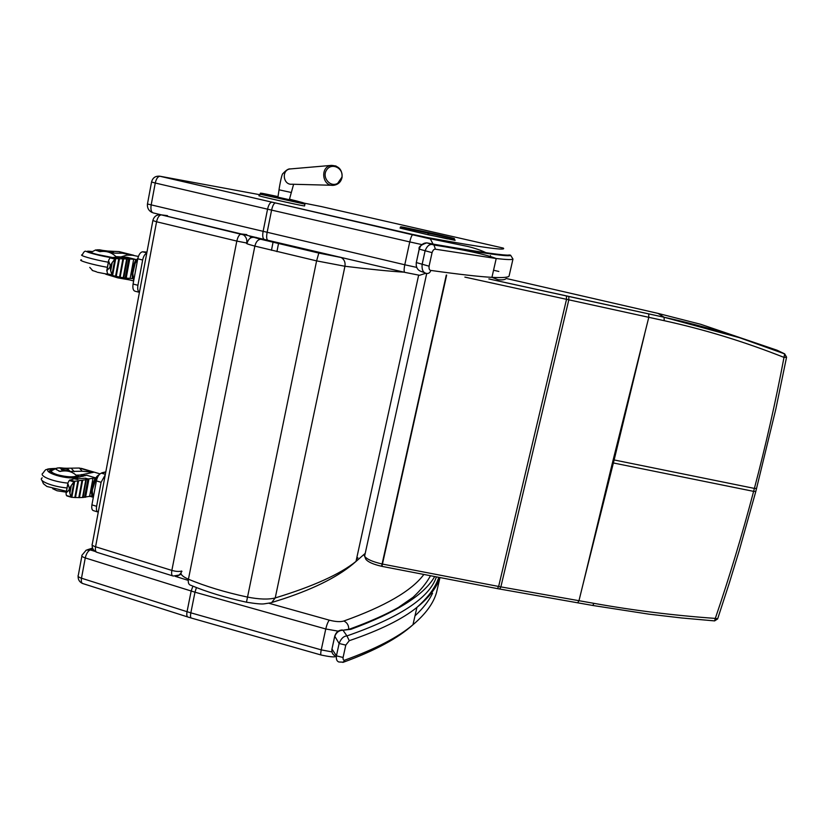 <?xml version="1.0" encoding="UTF-8"?>
<svg xmlns="http://www.w3.org/2000/svg" width="828" height="828" viewBox="0 0 828 828"><rect width="100%" height="100%" fill="white"/><g stroke="black" fill="none" stroke-linecap="round" stroke-linejoin="round"><path stroke-width="1.24" d="M756.595 488.468L754.391 488.406C765.745 445.536 775.619 401.87 784.002 357.396L786.559 357.22M488.903 278.943L664.046 317.227C704.773 326.118 744.983 338.331 784.665 353.866L784.002 357.396C744.589 341.778 704.649 329.534 664.201 320.684L464.87 277.101M644.557 334.512L614.138 459.954L613.196 459.768L648.79 317.321L648.697 313.895L568.836 296.486L568.795 299.922L500.868 586.886L382.153 564.013C372.393 561.726 366.545 559.128 364.599 556.188L363.916 554.656M786.569 357.137L784.665 353.866L777.068 350.223L700.685 324.286L658.032 313.398L664.097 317.248L664.201 320.684M755.819 491.418L753.615 491.366C742.333 534.226 729.571 576.578 715.32 618.412L717.669 618.795M592.869 605.485L649.069 614.179L681.744 617.978L714.564 620.896L715.32 618.412C673.92 615.452 633.492 610.443 594.028 603.364L500.868 586.886L499.719 589.029L497.576 588.656M612.451 462.78L582.943 584.578L614.138 459.954L754.391 488.406L753.615 491.366L612.451 462.78L613.196 459.768M95.168 551.438L90.242 549.906L86.247 550.113L82.065 555.091C81.247 555.981 82.314 556.923 85.263 557.927C86.267 553.746 87.923 551.065 90.242 549.906L92.995 549.026M187.614 616.922L83.152 583.668C81.537 583.367 80.978 581.546 81.486 578.203L85.263 557.927L194.984 592.196L196.422 587.559M191.123 617.998L188.246 617.129C186.869 616.901 186.466 615.09 187.045 611.695L81.486 578.203C78.536 577.188 77.48 576.205 78.308 575.263L81.879 556.054M335.402 656.645C333.808 657.235 329.13 656.718 321.367 655.083C320.591 655.041 320.539 653.313 321.233 649.876L190.844 612.834C190.243 616.239 190.502 617.998 191.61 618.133L321.036 654.989M423.512 574.932C411.34 591.006 384.782 606.375 343.837 621.01C347.191 622.584 348.816 625.347 348.733 629.311M264.277 239.447L153.304 212.931C151.245 212.216 150.52 209.619 151.141 205.127L155.26 183.019L267.558 209.173C268.562 204.92 269.98 202.57 271.801 202.136L159.856 176.25C155.467 175.795 152.704 177.709 151.555 182.005L155.26 183.019C156.223 178.858 157.755 176.602 159.856 176.25L159.007 176.126M267.754 240.275L264.577 239.52C262.838 238.878 262.321 236.27 263.045 231.705L267.558 209.173L271.594 210.105C272.567 205.841 273.799 203.45 275.289 202.932L160.156 176.271L259.93 194.735M425.902 273.261L419.537 275.289L404.851 272.371C403.919 271.915 403.898 269.39 404.788 264.774L147.456 203.998L151.545 182.088M416.712 267.392L404.788 264.774L409.756 241.911L271.594 210.105L267.071 232.658C266.305 237.212 266.616 239.768 267.982 240.327L404.685 272.34M321.326 206.565L503.289 248.089C506.684 250.605 488.448 248.659 427.776 237.626L430.374 238.93L433.013 244.032M172.545 575.833L97.269 552.421C95.613 552.11 95.044 550.227 95.572 546.77C92.581 545.766 91.494 544.834 92.312 543.965L152.838 220.724M181.425 571.879L181.642 571.041C179.241 571.755 175.981 571.548 171.851 570.42C171.282 573.918 171.727 575.791 173.207 576.04L179.2 575.025L180.949 572.976M177.471 575.915L181.208 574.187M246.433 235.183L241.238 233.972C239.313 234.417 237.833 236.777 236.818 241.083L246.723 243.018C247.23 239.53 246.144 236.808 243.453 234.852L161.243 214.856C156.844 214.369 154.049 216.274 152.869 220.548L156.564 221.769C157.548 217.536 159.111 215.228 161.243 214.856L160.011 214.711M251.091 237.771L249.476 235.908M278.011 196.609C257.26 192.168 255.893 192.086 273.882 196.36L302.779 202.622L289.469 199.175M259.723 195.801C251.96 194.59 299.291 205.334 304.559 205.975L304.601 205.799M341.902 177.213L337.7 183.319C330.237 187.873 321.44 177.14 326.718 169.812C331.707 162.247 343.775 168.198 341.902 177.213M271.47 250.304L273.033 242.304M278.498 243.639L276.925 251.64M424.909 272.805L421.555 271.563C417.56 270.363 415.811 267.361 416.318 262.559L419.237 249.187C420.51 245.078 423.036 242.966 426.793 242.863L435.269 244.467M508.754 255.003L509.976 255.034M435.538 244.508C480.964 252.343 505.763 255.842 509.934 255.024L510.607 255.252C510.545 257.146 484.659 253.575 432.93 244.539L431.999 244.436C428.987 244.312 426.668 246.516 425.043 251.06L422.083 264.608C421.742 269.949 423.243 272.888 426.586 273.426C428.666 273.706 430.063 272.702 430.777 270.425C429.411 270.259 428.842 268.852 429.08 266.202L432.061 252.654C432.961 250.097 434.089 248.949 435.445 249.207L496.21 258.522C506.632 259.702 512.232 259.878 512.977 259.06L509.065 276.117C508.195 277.473 502.482 277.877 491.935 277.339C479.878 276.728 459.488 274.42 430.777 270.425M427.165 242.977L433.975 245.005L435.445 249.207M431.999 244.436L433.975 245.005C464.736 249.87 485.477 254.382 496.21 258.522L491.935 277.339L497.928 279.647C502.161 280.154 504.883 279.802 506.105 278.591M334.771 655.683C332.421 654.296 331.49 652.081 331.976 649.028L334.636 636.815C336.085 632.561 338.869 630.356 342.989 630.222L349.116 629.228M342.906 662.431L345.028 660.04C343.558 660.589 342.916 659.73 343.082 657.473L345.793 645.115L349.281 640.686C379.948 630.222 402.491 619.127 416.919 607.39C428.873 597.733 436.47 587.973 439.699 578.099M436.221 577.426C428.852 598.292 399.086 617.781 346.942 635.914L349.281 640.686M434.389 577.064C423.75 595.239 395.908 612.658 350.886 629.332L342.989 630.222L346.942 635.914C343.579 636.142 340.97 638.667 339.118 643.491L345.793 645.115M342.047 629.973L342.326 629.973C337.099 630.232 335.671 633.751 334.719 636.163L339.118 643.491L336.416 655.848C336.023 659.202 336.83 661.251 338.849 661.986L343.516 662.183C374.836 650.767 397.989 638.284 412.975 624.726C398.434 637.094 375.788 648.862 345.028 660.04M105.767 472.105L101.358 473.15C99.049 474.092 97.393 476.669 96.39 480.892L91.918 504.873C91.401 508.444 92.001 510.4 93.74 510.731L97.652 511.921M96.39 480.892L101.099 482.289L105.249 474.868M101.099 482.289L96.617 506.291L91.918 504.873M98.273 512.139C96.648 511.694 96.1 509.748 96.617 506.291M146.96 252.105L142.592 251.795C140.387 252.178 138.783 254.506 137.779 258.791L133.07 284.045C132.48 288.403 133.225 290.814 135.306 291.28L139.373 292.315M137.779 258.791L142.654 260.013C143.472 256.318 144.838 254.02 146.773 253.12M142.654 260.013L137.924 285.277L133.07 284.045M139.425 292.346C137.872 291.311 137.365 288.951 137.924 285.277M130.11 278.477L131.89 268.924L132.366 278.55L125.442 278.094L129.002 258.885L116.189 256.649L127.046 257.28L135.906 259.495L129.002 258.885M122.741 277.628L129.168 279.833L117.897 277.877L105.798 274.223M97.311 272.246L107.371 274.192M95.675 271.522L96.379 271.863M116.158 256.825C111.79 252.447 106.419 250.718 100.053 251.64L98.925 251.381M100.053 251.64L95.903 250.273L96.928 249.839L99.577 249.818L102.682 251.391M100.095 251.453L102.061 251.412M101.151 250.491L104.08 251.433M120.712 256.99L126.829 255.138L133.712 255.283L119.139 251.608L104.959 250.915M104.607 250.739L99.577 249.818M106.978 250.894L108.582 251.702L106.315 251.215L108.613 251.898M107.806 251.991L114.471 253.151L122.451 253.223L119.335 251.702M111.211 251.526L114.471 253.151M119.139 251.608L122.089 252.395M138.411 256.452L122.451 253.223M124.086 257.197L120.847 257.001M133.66 259.361L131.89 268.924L135.906 259.495M133.919 279.481C131.724 272.588 132.977 265.85 137.696 259.236M104.897 251.505L101.223 250.377L106.315 251.215M108.675 261.037L110.207 265.477L109.855 267.392L106.936 270.549L108.696 260.23L109.979 257.87L114.802 257.249L119.191 258.015L119.294 257.425M127.243 259.06L123.424 277.753L126.891 259.019L128.795 259.081L126.467 258.253M109.493 252.457L110.207 252.509M125.442 278.094L124.862 277.949M120.816 277.297L115.734 276.759L112.712 275.579M115.734 276.759L119.025 258.74L115.63 258.636L112.587 275.548L115.703 258.636M128.795 259.081L125.287 278.001L123.889 277.804M123.486 258.905L119.749 277.111L123.538 258.905L120.112 277.183L123.424 277.753M119.025 258.74L116.168 276.376L119.749 277.111M119.408 258.781L116.168 276.376L112.587 275.548M116.199 276.376L119.418 258.74L123.124 258.864M123.538 258.905L120.132 277.183M123.517 258.853L126.891 259.019M126.425 258.398L125.866 258.305M125.204 278.001L128.713 259.081M106.936 270.549L107.537 274.265L112.556 275.538L115.185 258.719L112.215 262.579C110.466 265.126 109.958 267.889 110.693 270.88L112.215 262.579M115.185 258.719L112.546 275.538M112.122 275.362L110.693 270.88M106.895 270.58L108.654 260.986M95.903 250.273L96.493 249.973M97.569 249.818L106.367 250.853M92.198 270.445L96.4 271.75M91.463 252.126L91.411 252.126C90.304 252.405 92.353 253.213 97.559 254.548L111.77 257.373M110.9 257.415C100.105 255.728 86.06 251.96 89.672 251.733L91.867 251.774L89.672 251.733C86.06 251.96 100.105 255.728 110.9 257.415M111.532 257.384C101.844 255.987 87.509 252.24 91.018 252.022L91.577 252.002M85.584 494.357L88.213 478.936L85.325 478.18L78.515 478.843L75.803 477.849C58.85 479.174 35.138 468.234 55.466 468.596M89.579 496.521L91.266 487.444L91.908 495.91L84.673 497.152M75.803 477.849L86.702 475.251L95.272 477.797L91.266 487.444L92.964 478.346L88.213 478.936M57.039 490.756L66.24 492.163M76.269 475.179L76.155 475.241C71.798 471.349 66.437 470.087 60.082 471.442L58.716 471.008M56.004 469.269L57.339 467.996L59.958 467.779L62.835 470.997M60.123 471.204L62.752 470.987M61.324 469.093C61.831 470.004 63.777 470.563 67.151 470.78L67.492 471.163M85.553 475.655L81.724 474.527L80.306 475.024L93.409 472.333L79.302 468.037L64.936 468.275L65.453 468.855M64.936 468.275L59.958 467.779M67.275 468.255L68.693 469.849L66.53 469.093L68.765 470.19M67.151 470.78L68.693 469.849L70.132 471.453L82.231 471.225L79.478 468.224M71.467 468.544L74.344 471.743M79.302 468.037L85.129 469.476M93.409 472.333L82.231 471.225M93.44 496.738C90.997 490.435 92.519 483.655 98.004 476.41M67.906 470.646C63.973 470.552 61.821 469.962 61.458 468.865L66.53 469.093M67.917 483.718L69.376 488.189L69.045 490.01L66.261 492.753L67.937 482.89L69.221 480.457L74.106 478.791L77.718 479.505L78.515 478.843M95.272 477.797L92.964 478.346M80.306 475.024L76.072 475.158M69.221 471.463L70.132 471.453M84.829 497.193L85.212 494.244M75.048 497.524L78.494 480.871L75.472 497.566L71.353 497.245L74.261 481.43L71.332 485.405C69.614 487.909 69.138 490.538 69.883 493.291L71.332 485.405M83.142 497.483L86.06 479.671L87.985 479.277L84.653 497.266L83.235 497.39M79.447 497.628L82.655 480.25L79.416 497.597L82.759 497.473M75.42 497.576L78.577 480.737L75.483 497.504L79.043 497.597M71.829 497.317L74.717 481.275L71.788 497.369M74.779 481.254L78.122 480.861M78.577 480.737L82.241 480.271M82.645 480.147L86.06 479.671M87.985 479.277L85.17 478.336M84.57 497.286L87.903 479.298M74.261 481.43L71.777 497.338M67.886 483.666L66.043 493.736L66.457 495.517L70.866 496.841L69.883 493.291M71.198 497.193L66.457 495.517M102.258 472.933L100.861 473.326M101.813 472.809L105.818 471.867M60.082 471.442L56.159 469.455L56.221 468.369L57.287 468.027M57.484 467.975L66.861 468.255M52.723 488.717L56.604 490.549M51.947 470.532C50.601 471.743 52.474 473.15 57.556 474.765C66.426 477 72.833 477.404 76.776 475.965L77.273 475.272M79.022 475.738L78.494 476.348C74.075 479.961 44.298 473.44 50.208 470.159L54.099 469.228L50.208 470.159C44.298 473.44 74.075 479.961 78.494 476.348L79.022 475.738M77.718 475.313L77.211 476.059C73.185 479.34 46.151 473.419 51.512 470.439L53.023 469.869M432.061 233.579L431.491 233.455M405.337 227.824L410.377 228.714C394.18 225.247 410.978 229.491 426.565 232.792L446.24 236.798M400.11 228.114L428.304 234.81L455.079 240.079M714.636 620.896L717.628 618.92L729.116 583.636L739.311 550.341L755.778 491.573L775.815 409.146L786.517 357.406M658.032 313.398L506.519 278.539M566.455 295.958L566.507 299.425L498.632 586.493L497.452 588.625L381.936 566.362L446.654 275.082M568.805 296.465L488.841 278.943M648.645 313.874L664.097 317.248L739.559 337.72L784.727 353.908L786.528 357.406M582.943 584.568L578.969 600.724L577.665 602.805L499.843 589.05M426.72 273.457L364.599 556.188L365.81 559.21C367.922 561.984 373.18 564.334 381.584 566.28L446.302 275.041M577.82 602.836L592.703 605.454L594.028 603.364M331.956 651.905L321.233 649.876L325.766 628.98L194.984 592.196L190.844 612.834L187.045 611.695L191.164 591.068L192.893 586.152M188.266 580.387L175.174 576.309M399.127 606.945L413.037 597.309C420.696 590.126 426.42 583.109 430.208 576.247M338.3 631.184L325.766 628.98C326.812 624.633 327.991 621.693 329.316 620.162L268.976 603.27M343.837 621.01C340.422 622.056 335.578 621.776 329.316 620.162M421.825 244.591L409.756 241.911C410.781 237.584 411.837 235.111 412.934 234.49L272.06 202.156M493.55 270.238L498.849 271.46M303.938 203.098L321.595 206.617M430.374 238.93L275.486 202.943M427.776 237.626L413.079 234.479M161.439 214.876L167.484 215.642M95.572 546.77L156.564 221.769L236.818 241.083L171.851 570.42L95.572 546.77M246.827 234.593L241.414 233.982M340.712 257.353L341.374 257.653C344.324 259.516 345.514 262.383 344.945 266.264C370.385 269.348 390.05 271.315 403.95 272.164M340.039 257.146L318.832 253.037L316.596 260.882L344.945 266.264L275.227 597.94C268.407 599.689 259.029 599.379 247.086 596.998C224.926 592.206 205.375 586.286 188.432 579.227C181.725 576.226 179.562 573.607 181.953 571.372M318.832 253.037L260.748 239.261C257.943 239.509 255.976 241.786 254.858 246.102L316.596 260.882L246.475 602.204C255.893 603.736 261.834 604.274 264.308 603.829L270.818 602.825M255.107 237.253L253.854 237.326M342.854 257.86L318.79 253.068L260.748 239.261C250.532 236.57 255.79 237.46 252.271 237.377C249.921 237.771 248.193 239.696 247.086 243.153C245.057 243.215 247.655 244.198 254.858 246.102L188.432 579.227C187.894 582.726 188.701 584.754 190.854 585.303C206.948 592.03 225.454 597.65 246.371 602.173M261.037 239.292C255.666 237.884 254.113 237.274 256.369 237.429M365.158 553.425L355.999 561.425C340.018 574.228 313.098 586.4 275.227 597.94L271.698 602.536L283.404 598.83C316.234 587.932 340.432 575.46 355.999 561.425L418.647 275.165M356.495 559.179L357.924 557.793M304.559 205.975L304.901 204.33C302.22 201.856 310.966 204.806 277.69 197.23L260.458 193.141L260.044 194.156L304.87 204.154M297.852 201.452L289.438 199.279C307.757 203.481 294.706 201.049 276.355 196.816C263.646 193.814 264.194 193.773 277.991 196.712L269.162 195.025M331.852 185.265L291.994 184.23C283 185.286 281.209 169.75 290.255 168.943L290.866 168.891M291.073 192.448L279.046 189.819C278.653 191.403 281.613 173.259 283 173.518C286.198 170.071 288.62 168.55 290.255 168.943L331.448 165.383C319.784 166.428 322.009 186.693 333.591 185.306C338.217 184.623 341.043 181.953 342.078 177.285C342.337 169.75 338.787 165.776 331.448 165.383L336.064 166.014M510.607 255.252L512.977 259.06M431.999 244.446L426.793 242.863C420.81 244.953 418.275 247.034 419.185 249.104L432.061 252.654M419.175 249.166L416.318 262.559L429.08 266.202M432.558 593.272C428.945 600.807 423.087 608.332 414.994 615.866M439.844 578.13L436.491 592.662M433.686 588.108L433.323 588.698M436.594 592.299C433.551 603.188 425.675 613.993 412.975 624.726L416.919 607.39C428.2 597.319 435.424 587.487 438.581 577.882M334.595 636.732L331.976 649.028L336.416 655.848L343.082 657.473M105.353 474.33L101.358 473.15M142.592 251.795L146.825 252.85L142.685 251.805M126.177 278.229L129.748 259.019M133.784 280.226C130.71 272.681 132.076 265.333 137.903 258.17M133.857 279.823C131.114 272.609 132.428 265.55 137.8 258.657M133.256 277.711C131.818 270.88 133.256 264.763 137.572 259.371M132.759 273.488L135.254 262.89M110.621 257.436L115.641 258.688M115.568 276.231L118.797 258.709M116.023 276.345L119.253 258.781M116.23 276.376L119.48 258.729M119.532 277.059L122.896 258.833M119.977 277.163L123.351 258.905M123.206 277.701L126.674 258.978M123.651 277.794L127.119 259.05M112.504 275.527L115.599 258.698M112.339 275.455L115.413 258.719M109.979 257.87L114.554 259.019M107.081 273.726L111.645 274.886M111.904 275.269L114.947 258.719M109.855 267.392L110.207 265.477M92.187 251.557C78.981 249.839 93.926 254.786 110.352 257.518C102.299 256.204 89.403 253.037 87.499 251.95L85.802 251.257C84.777 250.863 83.628 252.033 82.355 254.765C77.863 255.127 93.15 259.547 108.323 262.238M107.392 267.33C92.218 264.67 76.952 260.209 81.444 259.806M85.563 497.276L88.948 479.019M93.357 497.183C88.813 494.264 93.057 477.684 99.091 474.796M93.419 496.872C89.486 493.767 93.015 479.101 98.573 475.479M92.384 494.13C91.484 487.464 93.357 481.544 98.025 476.359M92.187 490.466L95.872 479.112M69.862 479.919L74.717 481.368M74.83 497.483L77.894 480.84M75.265 497.566L78.339 480.892M78.815 497.556L82.013 480.24M79.26 497.628L82.458 480.292M79.395 497.628L82.603 480.271M79.416 497.597L82.614 480.261M82.541 497.442L85.833 479.65M82.976 497.504L86.278 479.691M71.725 497.369L74.665 481.378M71.57 497.328L74.489 481.43M69.221 480.457L73.64 481.782M71.136 497.162L74.023 481.441M69.045 490.01L69.376 488.189M55.859 468.451C45.405 468.689 47.765 469.486 46.378 469.611C45.944 469.259 44.836 470.407 43.077 473.067C38.285 475.758 52.868 481.73 67.886 483.117M80.626 474.837L81.03 476.09L79.757 477.125M67.016 487.951C51.998 486.595 37.415 480.592 42.218 477.849M440.392 235.359L415.377 229.894L440.392 235.359M414.145 230.039L415.377 229.894M415.232 229.873L419.589 230.991M419.444 230.971L420.013 231.095M419.91 231.084L425.488 232.44M445.278 240.772L445.091 241.621M446.271 236.798L442.411 235.866M442.835 235.856L410.377 228.714M409.104 228.393L428.293 232.482C445.381 236.094 465.481 241.124 447.265 237.243L427.879 233.123C409.756 229.284 390.33 224.378 409.104 228.393L409.104 228.393M447.265 237.243L447.72 238.785L455.058 240.358M427.879 233.123L428.335 234.676L447.689 238.919M455.079 240.223C452.419 237.812 458.774 240.006 447.348 237.274L401.89 227.131C400.814 226.51 400.255 226.789 400.214 227.99L428.304 234.81M92.57 548.095L87.457 549.73M78.132 576.309C78.018 579.579 79.416 581.939 82.324 583.378M147.436 204.133C147.125 207.88 148.626 210.643 151.948 212.434M495.579 280.423L489.4 278.964M485.932 252.695C480.136 249.704 470.211 246.972 467.675 246.433L430.094 238.702M490.3 256.245L490.445 255.593M92.156 544.938C92.032 548.271 93.46 550.672 96.431 552.131M293.609 184.271L289.334 199.714M277.918 197.178L279.046 189.819M416.256 262.538L416.215 265.529M349.602 629.094C378.054 618.744 399.096 608.435 412.717 598.168M331.935 648.955L331.852 649.794M122.399 253.213L119.097 251.608M125.856 278.964L133.65 280.94M116.179 256.721L116.034 257.487M127.284 259.06L123.807 277.825M108.613 260.675L106.75 270.818M95.675 249.932L91.411 252.126M92.125 269.928L89.776 267.403M90.19 496.365L93.336 497.307M81.403 468.369L100.022 473.864M75.483 478.139L75.317 479.019M78.546 480.851L75.472 497.566M71.477 497.297L66.882 495.91M67.855 483.345L66.095 492.981M56.221 468.369L56.097 469.041M56.532 468.224L52.474 470.263M81.289 474.682L82.945 476.41M66.406 491.252L46.906 486.471L43.449 483.769L41.98 480.406M51.253 471.856L51.512 470.439M443.663 236.249L435.424 234.459M436.76 234.955L425.395 232.43M446.83 236.87L410.45 228.745M438.975 235.266L440.113 235.638M451.343 241.838L451.125 242.832"/></g></svg>
